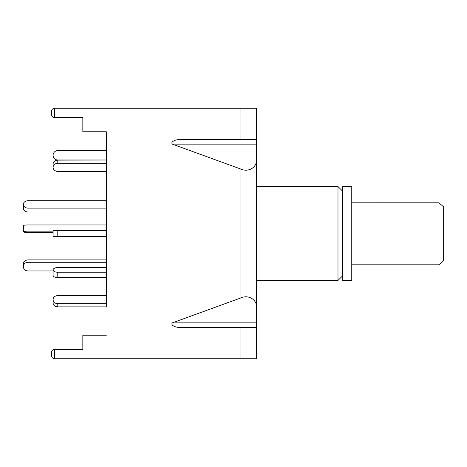 <?xml version="1.0" encoding="UTF-8"?>
<svg xmlns="http://www.w3.org/2000/svg" width="467" height="467" viewBox="0 0 467 467"><rect width="100%" height="100%" fill="white"/><g stroke="black" fill="none" stroke-linecap="round" stroke-linejoin="round"><path stroke-width="0.7" d="M342.685 275.763L337.985 280.463L337.985 186.537L256.587 186.537M342.685 280.463L342.685 186.537L351.762 186.537L351.762 280.463L342.685 280.463M28.043 208.136L28.043 211.989A4.693 3.701 0 0 1 23.35 208.288L23.35 204.435A4.693 3.701 0 0 0 28.043 208.136L106.313 208.136M106.313 163.275L57.785 163.275A4.693 4.069 180 0 0 53.092 167.338L53.092 164.209L53.092 167.338A4.693 4.069 180 0 0 57.785 171.407L106.313 171.407L106.313 200.734L28.043 200.734A4.693 3.701 0 0 0 23.35 204.435M28.043 211.989L106.313 211.989L106.313 224.954L28.043 224.954A4.693 0.654 180 0 0 23.35 225.608L23.35 231.807A4.693 0.654 180 0 0 28.043 232.461L53.092 232.461M53.092 270.959L28.043 270.959A4.693 4.355 -0 0 1 23.35 266.604L23.35 264.258A4.693 4.355 -0 0 1 28.043 259.903L106.313 259.903L106.313 236.629L53.092 236.629L53.092 230.371L57.785 230.371L57.785 236.629M23.35 266.604A4.693 4.355 -0 0 1 28.043 262.25L106.313 262.25M53.092 231.153L28.043 231.153A4.693 0.654 180 0 0 23.35 231.807M53.092 302.791L53.092 299.662L53.092 302.791A4.693 4.069 180 0 0 57.785 306.86L106.313 306.86L106.313 131.752L106.313 150.602L57.785 150.602A4.693 4.693 0 0 0 53.092 155.295A4.693 4.693 0 0 0 57.785 159.994L106.313 159.994L57.785 160.14A4.693 4.069 180 0 0 53.092 164.209M57.785 295.593L106.313 295.593L57.785 295.593A4.693 4.069 180 0 0 53.092 299.662A4.693 4.069 180 0 0 57.785 303.725L57.785 306.86M106.313 303.725L57.785 303.725M106.313 272.238L57.785 272.238A4.693 2.347 180 0 1 53.092 269.891L53.092 275.314A4.693 2.347 180 0 0 57.785 277.661L106.313 277.661L106.313 295.593M53.092 269.891A4.693 2.347 180 0 1 57.785 267.544L106.313 267.544M106.313 230.371L57.785 230.371M57.785 171.407L106.313 171.407M443.65 233.5L443.65 260.113L438.957 264.807L438.957 202.812L443.65 206.887L443.65 233.5M381.037 202.812L381.037 202.193L381.037 202.812L438.957 202.812M106.313 335.248L82.834 335.248L82.834 349.339L54.645 349.339C52.753 349.538 51.709 350.577 51.51 352.468L51.51 355.597C51.709 357.488 52.753 358.528 54.645 358.732C52.753 358.528 51.709 357.488 51.51 355.597L51.51 352.468C51.709 350.577 52.753 349.538 54.645 349.339L54.645 358.732L256.587 358.732L256.587 327.42L180.986 327.42C174.057 327.945 168.459 323.514 174.314 322.148L256.587 322.148L256.587 327.42L256.587 324.291M256.587 142.709L256.587 108.268L54.645 108.268L54.645 117.661C52.753 117.462 51.709 116.423 51.51 114.532L51.51 111.403C51.709 109.511 52.753 108.472 54.645 108.268C52.753 108.472 51.709 109.511 51.51 111.403M174.314 322.148L240.937 297.899L240.937 169.101L174.314 144.852C168.459 143.486 174.057 139.055 180.986 139.58L256.587 139.58L256.587 322.148M240.937 169.101C248.678 172.621 257.288 167.145 256.587 159.148M106.313 131.752L82.834 131.752L82.834 117.661L54.645 117.661C52.753 117.462 51.709 116.423 51.51 114.532M240.937 297.899C248.678 294.379 257.288 299.855 256.587 307.852M28.043 259.903L28.043 262.25M28.043 231.153L28.043 224.954M57.785 272.238L57.785 277.661M57.785 160.14L57.785 163.275M256.587 144.852L174.314 144.852M240.937 139.58L240.937 108.268M240.937 358.732L240.937 327.42M337.985 280.463L256.587 280.463M342.685 191.237L337.985 186.537M438.957 264.807L351.762 264.807M381.037 202.193L351.762 202.193"/></g></svg>
